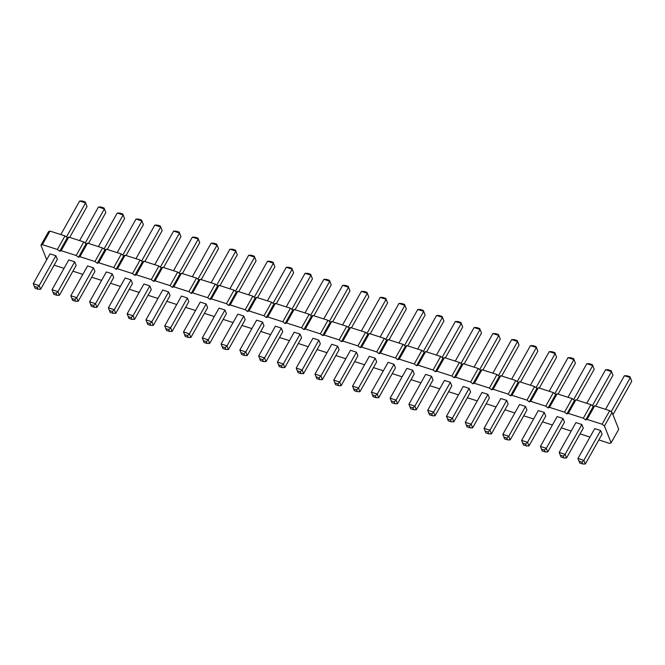 <?xml version="1.0" encoding="UTF-8"?>
<svg xmlns="http://www.w3.org/2000/svg" width="665" height="665" viewBox="0 0 665 665"><rect width="100%" height="100%" fill="white"/><g stroke="black" fill="none" stroke-linecap="round" stroke-linejoin="round"><path stroke-width="1" d="M611.118 442.848L618.733 429.282L612.049 412.433L604.443 425.991L611.118 442.848L609.697 443.405L598.849 439.922M589.971 437.071L580.063 433.896M571.185 431.045L561.285 427.869M552.407 425.018L542.499 421.843M533.621 418.992L523.721 415.816M514.835 412.965L504.935 409.79M496.057 406.938L486.148 403.763M477.271 400.912L467.37 397.737M458.493 394.885L448.584 391.71M439.706 388.859L429.798 385.683M420.92 382.832L411.02 379.657M402.142 376.814L392.234 373.63M383.356 370.787L373.447 367.604M364.57 364.761L354.669 361.577M345.792 358.734L335.883 355.551M327.005 352.708L317.097 349.524M308.219 346.681L298.319 343.506M289.441 340.655L279.533 337.479M270.655 334.628L260.747 331.453M251.869 328.601L241.969 325.426M233.091 322.575L223.182 319.4M214.305 316.548L204.404 313.373M195.518 310.522L185.618 307.346M176.74 304.495L166.832 301.32M157.954 298.469L148.054 295.293M139.168 292.442L129.268 289.267M120.39 286.416L110.481 283.24M101.604 280.389L91.704 277.214M82.826 274.362L72.917 271.187M64.04 268.336L54.131 265.16M46.7 259.741L40.939 245.21L42.361 244.654L57.39 249.475L59.725 251.237L61.147 250.68L76.176 255.501L78.512 257.264L79.925 256.707L94.954 261.528L97.29 263.29L98.711 262.733L113.74 267.554L116.076 269.317L117.497 268.76L132.526 273.581L134.862 275.343L136.275 274.786L151.304 279.608L153.64 281.362L155.061 280.813L170.09 285.626L172.426 287.388L173.848 286.831L188.868 291.652L191.212 293.415L192.626 292.858L207.655 297.679L209.99 299.441L211.412 298.884L226.441 303.706L228.777 305.468L230.198 304.911L245.219 309.732L247.563 311.494L248.976 310.937L264.005 315.759L266.341 317.521L267.762 316.964L282.791 321.785L285.127 323.547L286.549 322.99L301.569 327.812L303.913 329.574L305.326 329.017L320.355 333.838L322.691 335.601L324.113 335.044L339.142 339.865L341.478 341.627L342.899 341.07L357.92 345.891L360.264 347.654L361.677 347.097L376.706 351.918L379.042 353.68L380.463 353.123L395.492 357.945L397.828 359.707L399.249 359.15L414.27 363.971L416.606 365.733L418.027 365.176L433.056 369.998L435.392 371.76L436.814 371.203L451.843 376.024L454.178 377.787L455.592 377.23L470.62 382.051L472.956 383.813L474.378 383.256L489.407 388.077L491.743 389.84L493.164 389.283L508.185 394.104L510.529 395.866L511.942 395.309L526.971 400.131L529.307 401.893L530.728 401.336L545.757 406.157L548.093 407.911L549.514 407.362L564.535 412.175L566.879 413.938L568.292 413.381L583.321 418.202L585.657 419.964L587.079 419.407L602.108 424.228L604.443 425.991M296.216 368.069L297.297 370.812L300.256 371.768L302.134 369.973L296.216 368.069L312.957 338.236L318.876 340.139L320.322 343.788L303.581 373.622L302.134 369.973L318.876 340.139M300.09 334.113L301.536 337.762L284.795 367.595L283.348 363.946L300.09 334.113L294.171 332.209L277.43 362.043L283.348 363.946L281.47 365.742L278.51 364.786L277.43 362.043M262.525 322.06L263.972 325.709L247.23 355.542L245.784 351.893L262.525 322.06L256.607 320.164L239.866 349.998L245.784 351.893L243.905 353.689L240.946 352.741L239.866 349.998M281.312 328.086L282.758 331.735L266.017 361.569L264.562 357.92L281.312 328.086L275.393 326.183L258.652 356.024L264.562 357.92L262.692 359.715L263.415 361.536L266.017 361.569M221.079 343.971L222.16 346.714L225.119 347.662L226.998 345.867L221.079 343.971L237.829 314.138L243.739 316.033L245.185 319.682L228.444 349.516L226.998 345.867L243.739 316.033M202.301 337.945L203.382 340.688L206.341 341.635L208.22 339.84L202.301 337.945L219.043 308.111L224.961 310.006L226.408 313.656L209.666 343.489L208.22 339.84L224.961 310.006M131.038 279.874L132.485 283.523L115.743 313.356L114.297 309.707L131.038 279.874L125.128 277.978L108.387 307.812L114.297 309.707L112.418 311.503L109.459 310.555L108.387 307.812M149.825 285.9L151.271 289.549L134.53 319.383L133.083 315.734L149.825 285.9L143.906 284.005L127.165 313.838L133.083 315.734L131.204 317.529L128.245 316.582L127.165 313.838M168.611 291.927L170.057 295.576L153.316 325.409L151.869 321.76L168.611 291.927L162.692 290.031L145.951 319.865L151.869 321.76L149.991 323.556L150.714 325.385L153.316 325.409M206.175 303.98L207.621 307.629L190.88 337.463L189.434 333.813L206.175 303.98L200.256 302.085L183.515 331.918L189.434 333.813L187.555 335.609L184.596 334.661L183.515 331.918M164.737 325.892L165.809 328.635L168.769 329.582L170.647 327.787L164.737 325.892L181.478 296.058L187.389 297.953L188.835 301.602L172.094 331.436L170.647 327.787L187.389 297.953M506.705 400.397L508.151 404.054L491.41 433.888L489.964 430.23L506.705 400.397L500.795 398.501L484.054 428.335L489.964 430.23L488.085 432.026L488.808 433.854L491.41 433.888M487.927 394.37L489.374 398.027L472.632 427.861L471.186 424.204L487.927 394.37L482.009 392.475L465.267 422.308L471.186 424.204L469.307 425.999L466.348 425.051L465.267 422.308M427.703 410.255L428.784 412.998L431.735 413.946L433.613 412.15L427.703 410.255L444.444 380.422L450.355 382.317L451.801 385.974L435.06 415.808L433.613 412.15L450.355 382.317M469.141 388.343L470.587 392.001L453.846 421.834L452.4 418.177L469.141 388.343L463.222 386.448L446.481 416.282L452.4 418.177L450.521 419.972L447.562 419.025L446.481 416.282M352.566 386.149L353.647 388.892L356.606 389.84L358.485 388.052L352.566 386.149L369.308 356.315L375.226 358.219L376.673 361.868L359.931 391.702L358.485 388.052L375.226 358.219M371.353 392.175L372.433 394.919L375.384 395.866L377.263 394.079L371.353 392.175L388.094 362.342L394.004 364.245L395.451 367.895L378.709 397.728L377.263 394.079L394.004 364.245M431.577 376.29L433.023 379.948L416.282 409.781L414.835 406.124L431.577 376.29L425.658 374.395L408.917 404.229L414.835 406.124L412.957 407.919L413.68 409.748L416.282 409.781M412.79 370.264L414.237 373.921L397.495 403.755L396.049 400.106L412.79 370.264L406.872 368.368L390.131 398.202L396.049 400.106L394.17 401.893L394.894 403.722L397.495 403.755M315.002 374.096L316.083 376.839L319.034 377.795L320.912 375.999L315.002 374.096L331.744 344.262L337.654 346.166L339.108 349.815L322.359 379.649L320.912 375.999L337.654 346.166M333.78 380.122L334.861 382.865L337.82 383.821L339.699 382.026L333.78 380.122L350.522 350.289L356.44 352.192L357.886 355.841L341.145 385.675L339.699 382.026L356.44 352.192M112.26 273.847L113.707 277.505L96.965 307.338L95.519 303.681L112.26 273.847L106.342 271.952L89.6 301.785L95.519 303.681L93.64 305.476L94.364 307.305L96.965 307.338M93.474 267.82L94.92 271.478L78.179 301.312L76.733 297.654L93.474 267.82L87.556 265.925L70.814 295.759L76.733 297.654L74.854 299.45L71.895 298.502L70.814 295.759M525.491 406.423L526.938 410.072L510.196 439.906L508.75 436.257L525.491 406.423L519.573 404.528L502.831 434.361L508.75 436.257L506.871 438.052L503.912 437.105L502.831 434.361M74.688 261.794L76.134 265.451L59.393 295.285L57.946 291.627L74.688 261.794L68.778 259.899L52.036 289.732L57.946 291.627L56.068 293.423L53.117 292.475L52.036 289.732M600.628 430.529L602.074 434.179L585.333 464.012L583.878 460.363L600.628 430.529L594.71 428.634L577.968 458.468L583.878 460.363L582.008 462.158L582.731 463.987L585.333 464.012M581.842 424.503L583.288 428.152L566.547 457.986L565.1 454.336L581.842 424.503L575.923 422.608L559.182 452.441L565.1 454.336L563.222 456.132L563.945 457.961L566.547 457.986M521.618 440.388L522.698 443.131L525.658 444.079L527.536 442.283L521.618 440.388L538.359 410.554L544.278 412.45L545.724 416.099L528.983 445.932L527.536 442.283L544.278 412.45M563.056 418.476L564.502 422.125L547.761 451.959L546.314 448.31L563.056 418.476L557.145 416.581L540.404 446.414L546.314 448.31L544.436 450.105L545.159 451.934L547.761 451.959M55.91 255.767L57.356 259.425L40.615 289.258L39.169 285.601L55.91 255.767L49.991 253.872L33.25 283.706L39.169 285.601L37.29 287.396L34.331 286.449L33.25 283.706M40.939 245.21L48.553 231.644L49.975 231.088L64.995 235.909L67.34 237.671L68.753 237.114L83.782 241.935L86.118 243.698L87.539 243.141L102.568 247.962L104.904 249.724L106.325 249.167L121.346 253.988L123.69 255.751L125.103 255.194L140.132 260.015L142.468 261.777L143.889 261.22L158.918 266.042L161.254 267.804L162.676 267.247L177.696 272.068L180.04 273.83L181.454 273.273L196.483 278.095L198.818 279.857L200.24 279.3L215.269 284.121L217.605 285.884L219.026 285.327L234.047 290.148L236.383 291.91L237.804 291.353L252.833 296.174L255.169 297.937L256.59 297.38L271.619 302.201L273.955 303.963L275.368 303.406L290.397 308.228L292.733 309.99L294.154 309.433L309.183 314.254L311.519 316.016L312.941 315.459L327.961 320.281L330.306 322.043L331.719 321.486L346.748 326.307L349.083 328.069L350.505 327.513L365.534 332.334L367.87 334.096L369.291 333.539L384.312 338.36L386.656 340.123L388.069 339.566L403.098 344.387L405.434 346.141L406.855 345.592L421.884 350.405L424.22 352.167L425.642 351.61L440.662 356.432L443.006 358.194L444.42 357.637L459.449 362.458L461.784 364.221L463.206 363.664L478.235 368.485L480.571 370.247L481.992 369.69L497.013 374.511L499.357 376.274L500.77 375.717L515.799 380.538L518.135 382.3L519.556 381.743L534.585 386.565L536.921 388.327L538.342 387.77L553.363 392.591L555.699 394.353L557.12 393.796L572.149 398.618L574.485 400.38L575.907 399.823L590.936 404.644L593.271 406.406L594.685 405.85L609.714 410.671L612.049 412.433M602.108 424.228L609.714 410.671M587.079 419.407L594.685 405.85M585.657 419.964L593.271 406.406M583.321 418.202L590.936 404.644M568.292 413.381L575.907 399.823M566.879 413.938L574.485 400.38M564.535 412.175L572.149 398.618M549.514 407.362L557.12 393.796M548.093 407.911L555.699 394.353M545.757 406.157L553.363 392.591M530.728 401.336L538.342 387.77M529.307 401.893L536.921 388.327M526.971 400.131L534.585 386.565M511.942 395.309L519.556 381.743M510.529 395.866L518.135 382.3M508.185 394.104L515.799 380.538M493.164 389.283L500.77 375.717M491.743 389.84L499.357 376.274M489.407 388.077L497.013 374.511M474.378 383.256L481.992 369.69M472.956 383.813L480.571 370.247M470.62 382.051L478.235 368.485M455.592 377.23L463.206 363.664M454.178 377.787L461.784 364.221M451.843 376.024L459.449 362.458M436.814 371.203L444.42 357.637M435.392 371.76L443.006 358.194M433.056 369.998L440.662 356.432M418.027 365.176L425.642 351.61M416.606 365.733L424.22 352.167M414.27 363.971L421.884 350.405M399.249 359.15L406.855 345.592M397.828 359.707L405.434 346.141M395.492 357.945L403.098 344.387M380.463 353.123L388.069 339.566M379.042 353.68L386.656 340.123M376.706 351.918L384.312 338.36M361.677 347.097L369.291 333.539M360.264 347.654L367.87 334.096M357.92 345.891L365.534 332.334M342.899 341.07L350.505 327.513M341.478 341.627L349.083 328.069M339.142 339.865L346.748 326.307M324.113 335.044L331.719 321.486M322.691 335.601L330.306 322.043M320.355 333.838L327.961 320.281M305.326 329.017L312.941 315.459M303.913 329.574L311.519 316.016M301.569 327.812L309.183 314.254M286.549 322.99L294.154 309.433M285.127 323.547L292.733 309.99M282.791 321.785L290.397 308.228M267.762 316.964L275.368 303.406M266.341 317.521L273.955 303.963M264.005 315.759L271.619 302.201M248.976 310.937L256.59 297.38M247.563 311.494L255.169 297.937M245.219 309.732L252.833 296.174M230.198 304.911L237.804 291.353M228.777 305.468L236.383 291.91M226.441 303.706L234.047 290.148M211.412 298.884L219.026 285.327M209.99 299.441L217.605 285.884M207.655 297.679L215.269 284.121M192.626 292.858L200.24 279.3M191.212 293.415L198.818 279.857M188.868 291.652L196.483 278.095M173.848 286.831L181.454 273.273M172.426 287.388L180.04 273.83M170.09 285.626L177.696 272.068M155.061 280.813L162.676 267.247M153.64 281.362L161.254 267.804M151.304 279.608L158.918 266.042M136.275 274.786L143.889 261.22M134.862 275.343L142.468 261.777M132.526 273.581L140.132 260.015M117.497 268.76L125.103 255.194M116.076 269.317L123.69 255.751M113.74 267.554L121.346 253.988M98.711 262.733L106.325 249.167M97.29 263.29L104.904 249.724M94.954 261.528L102.568 247.962M79.925 256.707L87.539 243.141M78.512 257.264L86.118 243.698M76.176 255.501L83.782 241.935M61.147 250.68L68.753 237.114M59.725 251.237L67.34 237.671M57.39 249.475L64.995 235.909M42.361 244.654L49.975 231.088M323.788 318.942L342.641 285.351L348.551 287.247L348.194 286.332L345.243 285.385L342.641 285.351M329.408 321.37L348.551 287.247L349.998 290.904L348.194 286.332M332.666 321.785L349.998 290.904M305.002 312.916L323.855 279.325L329.774 281.22L329.416 280.306L326.457 279.358L323.855 279.325M310.622 315.343L329.774 281.22L331.22 284.878L329.416 280.306M313.888 315.759L331.22 284.878M267.438 300.863L286.291 267.272L292.201 269.175L291.844 268.253L288.893 267.305L286.291 267.272M273.057 303.29L292.201 269.175L293.647 272.825L291.844 268.253M276.316 303.706L293.647 272.825M291.844 309.316L310.987 275.194L310.63 274.279L312.434 278.851L310.987 275.194L305.069 273.298L307.671 273.332L310.63 274.279M295.102 309.732L312.434 278.851M286.224 306.889L305.069 273.298M248.66 294.836L267.505 261.245L273.423 263.149L273.066 262.226L270.106 261.279L267.505 261.245M254.271 297.263L273.423 263.149L274.869 266.798L273.066 262.226M257.538 297.679L274.869 266.798M229.874 288.81L248.718 255.219L254.637 257.122L254.279 256.2L251.32 255.252L248.718 255.219M235.493 291.237L254.637 257.122L256.083 260.771L254.279 256.2M238.752 291.652L256.083 260.771M135.959 258.677L154.804 225.094L160.722 226.989L160.365 226.067L157.406 225.119L154.804 225.094M141.578 261.104L160.722 226.989L162.169 230.639L160.365 226.067M144.837 261.528L162.169 230.639M154.737 264.703L173.59 231.112L179.5 233.016L179.151 232.093L176.192 231.146L173.59 231.112M160.356 267.131L179.5 233.016L180.947 236.665L179.151 232.093M163.615 267.554L180.947 236.665M179.143 273.157L198.286 239.043L197.929 238.12L199.733 242.692L198.286 239.043L192.368 237.139L194.97 237.172L197.929 238.12M182.401 273.581L199.733 242.692M173.523 270.73L192.368 237.139M211.088 282.783L229.94 249.192L235.851 251.096L235.493 250.173L232.542 249.225L229.94 249.192M216.707 285.21L235.851 251.096L237.297 254.745L235.493 250.173M219.965 285.634L237.297 254.745M192.31 276.756L211.154 243.166L217.073 245.069L216.715 244.146L213.756 243.199L211.154 243.166M197.929 279.184L217.073 245.069L218.519 248.718L216.715 244.146M201.187 279.608L218.519 248.718M517.245 381.627L536.389 347.512L536.032 346.59L537.835 351.162L536.389 347.512L530.471 345.617L533.072 345.642L536.032 346.59M520.504 382.051L537.835 351.162M511.626 379.2L530.471 345.617M492.84 373.173L511.684 339.591L517.603 341.486L517.245 340.571L514.286 339.615L511.684 339.591M498.459 375.6L517.603 341.486L519.049 345.135L517.245 340.571M501.718 376.024L519.049 345.135M455.276 361.12L474.12 327.537L480.039 329.433L479.681 328.518L476.722 327.562L474.12 327.537M460.895 363.547L480.039 329.433L481.485 333.082L479.681 328.518M464.153 363.971L481.485 333.082M474.054 367.147L492.906 333.564L498.817 335.459L498.467 334.545L495.508 333.589L492.906 333.564M479.673 369.574L498.817 335.459L500.263 339.108L498.467 334.545M482.931 369.998L500.263 339.108M380.139 337.014L398.983 303.431L404.902 305.326L404.544 304.412L401.585 303.464L398.983 303.431M385.758 339.441L404.902 305.326L406.348 308.976L404.544 304.412M389.017 339.865L406.348 308.976M398.925 343.04L417.77 309.458L423.688 311.353L423.331 310.439L420.371 309.491L417.77 309.458M404.544 345.468L423.688 311.353L425.135 315.002L423.331 310.439M407.803 345.891L425.135 315.002M442.109 357.521L461.252 323.406L460.895 322.492L462.699 327.055L461.252 323.406L455.334 321.511L457.936 321.544L460.895 322.492M445.367 357.945L462.699 327.055M436.489 355.093L455.334 321.511M423.322 351.494L442.466 317.38L442.117 316.465L443.921 321.029L442.466 317.38L436.556 315.484L439.158 315.518L442.117 316.465M426.581 351.918L443.921 321.029M417.703 349.067L436.556 315.484M342.575 324.969L361.419 291.378L367.338 293.273L366.98 292.359L364.021 291.411L361.419 291.378M348.194 327.396L367.338 293.273L368.784 296.931L366.98 292.359M351.453 327.812L368.784 296.931M361.353 330.987L380.205 297.405L386.124 299.3L385.767 298.385L382.807 297.438L380.205 297.405M366.972 333.414L386.124 299.3L387.57 302.957L385.767 298.385M370.23 333.838L387.57 302.957M122.792 255.077L141.936 220.963L141.578 220.04L143.382 224.612L141.936 220.963L136.017 219.068L138.619 219.093L141.578 220.04M126.051 255.501L143.382 224.612M117.173 252.65L136.017 219.068M98.387 246.624L117.24 213.041L123.15 214.936L122.801 214.022L119.841 213.066L117.24 213.041M104.006 249.051L123.15 214.936L124.596 218.585L122.801 214.022M107.264 249.475L124.596 218.585M530.404 385.226L549.257 351.644L555.167 353.539L554.81 352.616L551.859 351.669L549.257 351.644M536.023 387.653L555.167 353.539L556.613 357.188L554.81 352.616M539.282 388.077L556.613 357.188M79.609 240.597L98.453 207.014L104.372 208.91L104.014 207.995L101.055 207.039L98.453 207.014M85.228 243.024L104.372 208.91L105.818 212.559L104.014 207.995M88.487 243.448L105.818 212.559M611.16 411.76L630.304 377.645L629.946 376.723L631.75 381.294L630.304 377.645L624.385 375.742L626.987 375.775L629.946 376.723M612.972 414.752L631.75 381.294M605.541 409.332L624.385 375.742M592.374 405.733L611.517 371.619L611.16 370.696L612.964 375.268L611.517 371.619L605.607 369.715L608.209 369.748L611.16 370.696M595.632 406.157L612.964 375.268M586.754 403.306L605.607 369.715M549.19 391.253L568.035 357.662L573.953 359.566L573.596 358.643L570.637 357.695L568.035 357.662M554.81 393.68L573.953 359.566L575.4 363.215L573.596 358.643M558.068 394.104L575.4 363.215M573.587 399.707L592.739 365.592L592.382 364.669L594.186 369.241L592.739 365.592L586.821 363.688L589.423 363.722L592.382 364.669M576.854 400.131L594.186 369.241M567.976 397.279L586.821 363.688M60.823 234.57L79.667 200.988L85.585 202.883L85.228 201.969L82.269 201.013L79.667 200.988M66.442 236.998L85.585 202.883L87.032 206.532L85.228 201.969M69.7 237.422L87.032 206.532M303.581 373.622L300.979 373.589L300.256 371.768M297.297 370.812L298.02 372.641L300.979 373.589M284.795 367.595L282.193 367.562L279.234 366.615L278.51 364.786M282.193 367.562L281.47 365.742M247.23 355.542L244.629 355.509L241.669 354.561L240.946 352.741M244.629 355.509L243.905 353.689M258.652 356.024L260.456 360.588L263.415 361.536M259.732 358.768L262.692 359.715M228.444 349.516L225.842 349.482L225.119 347.662M222.16 346.714L222.883 348.535L225.842 349.482M209.666 343.489L207.064 343.456L206.341 341.635M203.382 340.688L204.105 342.508L207.064 343.456M115.743 313.356L113.141 313.331L110.191 312.384L109.459 310.555M113.141 313.331L112.418 311.503M134.53 319.383L131.928 319.358L128.968 318.41L128.245 316.582M131.928 319.358L131.204 317.529M145.951 319.865L147.755 324.429L150.714 325.385M147.031 322.608L149.991 323.556M190.88 337.463L188.278 337.438L185.319 336.482L184.596 334.661M188.278 337.438L187.555 335.609M172.094 331.436L169.492 331.411L168.769 329.582M165.809 328.635L166.533 330.455L169.492 331.411M484.054 428.335L485.849 432.907L488.808 433.854M485.126 431.078L488.085 432.026M472.632 427.861L470.03 427.828L467.071 426.88L466.348 425.051M470.03 427.828L469.307 425.999M435.06 415.808L432.458 415.775L431.735 413.946M428.784 412.998L429.507 414.827L432.458 415.775M453.846 421.834L451.244 421.801L448.285 420.854L447.562 419.025M451.244 421.801L450.521 419.972M359.931 391.702L357.329 391.668L356.606 389.84M353.647 388.892L354.37 390.721L357.329 391.668M378.709 397.728L376.107 397.695L375.384 395.866M372.433 394.919L373.156 396.747L376.107 397.695M408.917 404.229L410.721 408.8L413.68 409.748M409.997 406.972L412.957 407.919M390.131 398.202L391.934 402.774L394.894 403.722M391.211 400.945L394.17 401.893M322.359 379.649L319.757 379.615L319.034 377.795M316.083 376.839L316.806 378.668L319.757 379.615M341.145 385.675L338.543 385.642L337.82 383.821M334.861 382.865L335.584 384.694L338.543 385.642M89.6 301.785L91.404 306.357L94.364 307.305M90.681 304.528L93.64 305.476M78.179 301.312L75.577 301.278L72.618 300.331L71.895 298.502M75.577 301.278L74.854 299.45M510.196 439.906L507.595 439.881L504.635 438.933L503.912 437.105M507.595 439.881L506.871 438.052M59.393 295.285L56.791 295.252L53.84 294.304L53.117 292.475M56.791 295.252L56.068 293.423M577.968 458.468L579.772 463.031L582.731 463.987M579.049 461.211L582.008 462.158M559.182 452.441L560.986 457.005L563.945 457.961M560.263 455.184L563.222 456.132M528.983 445.932L526.381 445.907L525.658 444.079M522.698 443.131L523.422 444.96L526.381 445.907M540.404 446.414L542.199 450.978L545.159 451.934M541.476 449.158L544.436 450.105M40.615 289.258L38.013 289.225L35.054 288.278L34.331 286.449M38.013 289.225L37.29 287.396"/></g></svg>
